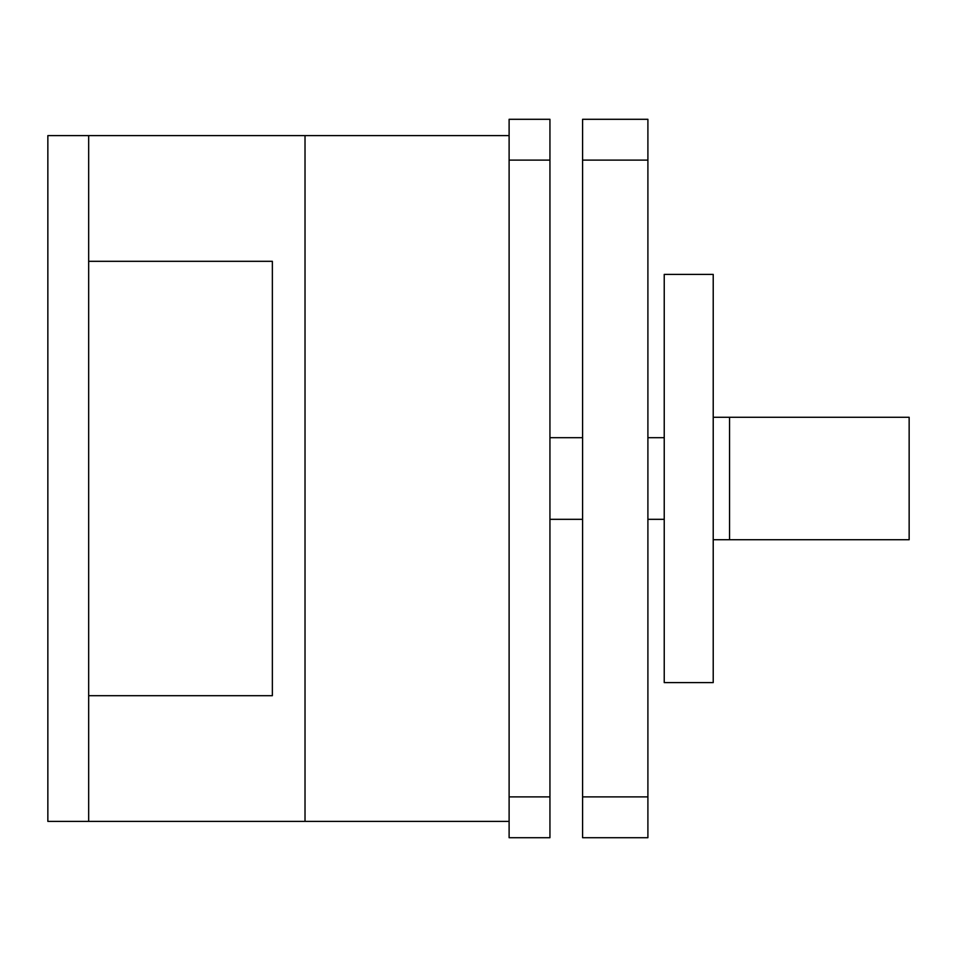 <?xml version="1.0" encoding="UTF-8"?>
<svg xmlns="http://www.w3.org/2000/svg" width="957" height="957" viewBox="0 0 957 957"><rect width="100%" height="100%" fill="white"/><g stroke="black" fill="none" stroke-linecap="round" stroke-linejoin="round"><path stroke-width="1.44" d="M509.112 160.106L509.112 119.29L549.94 119.29L549.94 837.71L509.112 837.71L509.112 160.106L549.94 160.106M509.112 821.393L305.02 821.393L305.02 135.607L88.666 135.607L88.666 821.393L88.666 695.691L272.362 695.691L272.362 261.309L88.666 261.309L88.666 135.607L47.85 135.607L47.85 821.393L305.02 821.393L305.02 135.607L509.112 135.607M582.586 160.106L582.586 119.29L647.901 119.29L647.901 837.71L582.586 837.71L582.586 160.106L647.901 160.106M713.216 417.276L713.216 274.396L664.23 274.396L664.23 682.604L713.216 682.604L713.216 539.724L909.15 539.724L909.15 417.276L713.216 417.276L713.216 539.724M729.545 417.276L729.545 539.724M549.94 796.894L509.112 796.894M647.901 796.894L582.586 796.894M549.94 519.316L582.586 519.316M647.901 519.316L664.23 519.316M549.94 437.684L582.586 437.684M647.901 437.684L664.23 437.684"/></g></svg>

